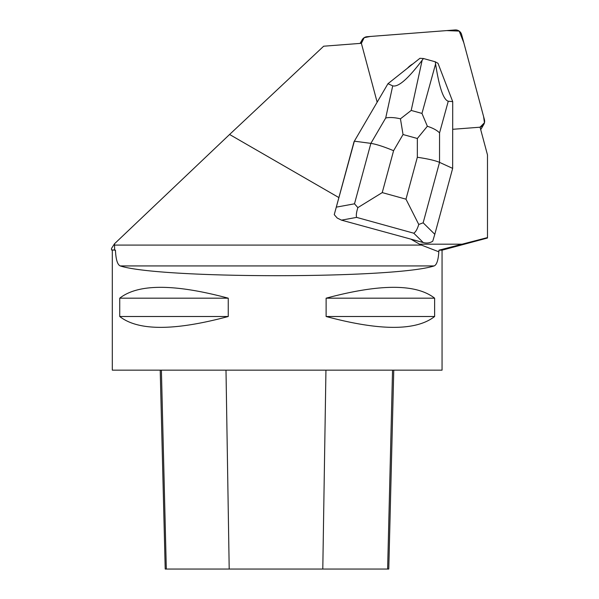 <?xml version="1.0" encoding="UTF-8"?>
<svg xmlns="http://www.w3.org/2000/svg" width="599" height="599" viewBox="0 0 599 599"><rect width="100%" height="100%" fill="white"/><g stroke="black" fill="none" stroke-linecap="round" stroke-linejoin="round"><path stroke-width="0.9" d="M483.82 124.337A6.23 6.162 30 0 0 484.426 119.68L461.619 34.577A6.23 6.162 30 0 0 455.075 29.95L367.06 36.711A6.23 6.162 30 0 0 361.399 43.308L364.17 37.685L370.257 36.472L446.659 30.594L459.193 31.088L463.806 42.731L483.603 116.603L484.456 122.735L480.054 127.198A6.23 6.162 30 0 0 483.82 124.337L481.371 128.568A6.23 6.162 -150 0 1 480.683 129.534M338.899 197.595L229.582 134.483L114.521 243.756L114.634 249.97L115.45 250.18C115.869 259.472 117.464 264.721 120.234 265.934C160.33 278.947 394.03 278.947 434.125 265.934C436.716 264.9 438.281 260.191 438.82 251.805L421.397 245.073A282.488 20.935 180 0 1 419.577 244.182L410.802 239.113L341.49 220.147L356.607 217.385C355.986 215.52 356.405 212.263 357.865 207.613L382.237 192.601L393.588 150.701C383.862 146.658 376.284 144.217 370.871 143.371L354.353 141.177L354.031 141.746L334.249 214.637L337.222 218.051L341.49 220.147M229.582 134.483L323.67 46.205L361.467 43.3A6.237 6.17 30 0 0 361.646 44.319L377.153 102.189M410.802 239.113L423.246 242.55C426.788 243.456 429.955 243.014 432.748 241.217L434.799 234.299L423.156 222.813L439.531 162.366C435.106 160.487 427.708 158.787 417.331 157.267L405.98 199.175L418.761 224.46L423.156 222.813M452.687 129.302L479.013 127.28A6.237 6.17 30 0 0 480.031 127.115L487.481 154.901L487.481 237.593L438.985 250.18L442.055 250.18L487.481 238.013M412.883 63.898A20.778 20.553 30 0 0 407.545 68.144M442.691 75.526A20.778 20.553 30 0 0 442.107 73.999M114.634 249.97L111.519 249.97L111.519 248.435L114.521 243.756M487.481 237.204L487.481 237.593M111.519 249.97L115.45 250.18M438.985 250.18L438.82 251.805M442.055 250.18L442.055 370.152L112.305 370.152L112.305 250.18M326.118 298.182L326.118 316.504C380.021 330.977 416.185 330.977 434.627 316.504L434.627 298.182C416.185 283.709 380.021 283.709 326.118 298.182L434.627 298.182M119.733 298.182L119.733 316.504C138.174 330.977 174.346 330.977 228.249 316.504L228.249 298.182C174.346 283.709 138.174 283.709 119.733 298.182L228.249 298.182M393.768 370.152L388.773 569.05L165.212 569.05L160.21 370.152M326.118 316.504L434.627 316.504M119.733 316.504L228.249 316.504M452.657 168.379L439.531 162.366L439.554 132.896L448.269 101.224L452.709 101.62L452.657 168.379L434.799 234.299M418.761 224.46C417.346 229.125 415.684 232.038 413.774 233.206L423.246 242.55M439.554 132.896C437.03 130.29 432.957 128.081 427.349 126.262L421.966 113.421L411.199 110.441L422.153 60.244L423.433 58.515L419.921 58.305L387.965 83.703L354.353 141.177L334.249 214.637M387.965 83.703L392.719 85.852L385.704 118.003L370.871 143.371L354.496 203.81L357.865 207.613M422.153 60.244C408.099 78.828 398.29 87.364 392.719 85.852M448.269 101.224C443.455 99.861 439.224 87.439 435.578 63.951L435.256 61.787L438.004 63.314L452.709 101.62M435.256 61.787L423.433 58.515M411.199 110.441L400.446 118.819C394.516 117.441 389.605 117.172 385.704 118.003M400.446 118.819L403.037 134.528L417.346 138.489L427.349 126.262M421.397 245.073L114.521 245.073M419.577 244.182L462.316 244.182M434.125 265.934L120.234 265.934M322.794 569.05L325.946 370.152M387.628 569.05L392.547 370.152M229.2 569.05L225.995 370.152M166.312 569.05L161.393 370.152M393.588 150.701L403.037 134.528M405.98 199.175L382.237 192.601M417.346 138.489L417.331 157.267M356.607 217.385L413.774 233.206M354.496 203.81L336.496 207.104M435.578 63.951L421.966 113.421M360.089 43.405L362.193 39.759"/></g></svg>
